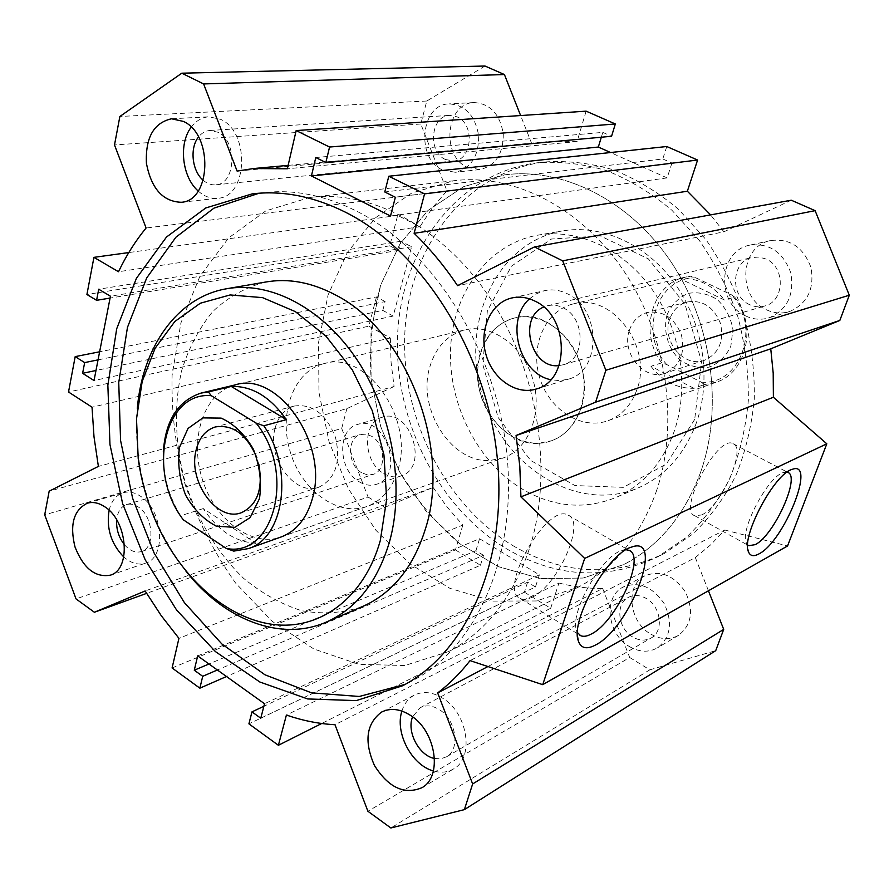 <?xml version="1.0" encoding="UTF-8"?>
<svg xmlns="http://www.w3.org/2000/svg" width="894" height="894" viewBox="0 0 894 894"><rect width="100%" height="100%" fill="white"/><g stroke="black" fill="none" stroke-linecap="round" stroke-linejoin="round"><path stroke-width="0.67" stroke-dasharray="4.47 3.35" d="M259.059 193.227L263.071 192.691C293.556 189.059 324.779 195.227 356.762 211.207C432.171 249.169 495.734 348.66 506.708 452.275C517.872 555.967 476.312 647.737 412.268 680.87L405.161 684.379M265.25 282.102C245.515 287.32 228.026 297.132 212.772 311.525C199.172 328.132 188.846 347.699 181.773 370.239C173.66 405.44 174.945 444.463 185.192 482.324C197.25 519.66 217.454 553.073 243.447 578.194C261.651 593.258 280.973 604.076 301.412 610.647C322.041 614.457 342.044 613.228 361.433 606.959M505.881 548.402C556.336 578.027 607.082 580.765 658.129 556.604L686.48 537.227C703.634 520.833 718.061 501.266 729.761 478.547C739.584 454.331 745.764 428.36 748.323 400.624C748.647 372.385 745.127 344.291 737.74 316.331C728.23 289.03 715.457 263.786 699.432 240.62L671.942 210.291C651.48 193.149 629.756 179.951 606.769 170.709C583.514 163.87 560.504 161.211 537.763 162.73C458.913 172.508 402.814 246.588 397.785 331.54C392.611 416.649 436.417 506.227 505.881 548.402M512.62 545.485C562.907 574.887 613.485 577.535 664.365 553.453L692.626 534.143C709.735 517.827 724.118 498.371 735.784 475.764C745.585 451.693 751.765 425.868 754.324 398.299C754.67 370.239 751.172 342.313 743.842 314.532C734.399 287.41 721.693 262.333 705.746 239.324L678.39 209.196C658.018 192.165 636.394 179.057 613.496 169.871C590.331 163.088 567.399 160.451 544.725 161.97C466.132 171.715 410.111 245.381 405.016 329.886C399.774 414.548 443.39 503.624 512.62 545.485M524.007 490.102C478.391 463.595 448.397 405.351 450.554 349.308C452.621 293.31 487.61 244.487 537.003 235.301C576.909 227.948 622.827 248.42 651.86 289.03C680.837 329.64 689.654 386.7 674.266 431.199C662.711 462.824 643.613 484.76 616.994 497.03C585.928 509.803 554.928 507.49 524.007 490.102M696.493 422.549C685.016 453.537 666.108 475.105 639.78 487.219C578.753 514.531 503.691 467.618 482.469 395.774C459.907 324.354 495.79 243.056 561.499 231.088C600.969 223.813 646.228 243.783 674.758 283.465C703.243 323.136 711.78 378.922 696.493 422.549M694.694 419.409L666.298 464.154L623.297 487.353L574.987 485.565L530.678 460.466L498.148 417.509L482.805 364.596L487.342 310.944L511.446 266.155L551.464 239.022L600.343 235.927L648.351 258.88L684.938 304.049L701.611 361.858L694.694 419.409M637.064 389.259C631.566 404.803 622.034 415.229 608.456 420.538C581.715 430.617 549.251 409.933 539.775 378.05C529.807 346.313 545.116 310.833 572.853 304.027C611.15 291.88 653.223 346.637 637.064 389.259M581.033 408.066C575.479 424.348 565.734 435.222 551.81 440.697C524.365 451.034 490.884 429.053 480.916 395.55C470.456 362.182 485.867 325.036 514.318 318.041C553.609 305.48 597.382 363.377 581.033 408.066M503.523 457.862L489.811 460.522C451.112 463.047 416.794 408.547 429.835 366.886C435.713 347.308 447.246 335.015 464.444 329.987C490.806 323.002 522.588 345.151 532.701 378.799C543.127 412.346 529.226 448.687 503.523 457.862L281.576 536.813C251.784 548.089 214.381 519.649 202.066 478.435C189.237 437.389 204.268 392.589 235.156 384.912L323.874 363.668C365.635 349.9 414.581 418.157 398.065 469.462C392.488 488.135 382.286 500.405 367.456 506.272C338.234 517.313 301.915 490.974 290.349 452.196C278.257 413.576 293.567 371.166 323.874 363.668M185.762 570.875L172.721 552.391L161.434 532.243C149.756 508.518 142.112 483.531 138.525 457.281C136.313 440.675 135.91 424.371 137.318 408.379M529.628 547.988C553.542 473.284 538.858 373.614 491.868 300.865C444.81 228.048 371.748 189.416 309.626 197.507L265.831 210.861L228.652 237.905L199.954 276.179L180.901 322.935L172.095 375.234C171.246 411.899 175.626 448.464 185.226 484.939C197.652 520.531 214.437 553.23 235.603 583.044L272.067 621.241L313.895 649.022L358.975 664.331L404.781 665.527L448.419 651.648C485.9 631.991 512.966 597.438 529.628 547.988M700.516 472.501C684.413 515.525 658.867 546.2 623.867 564.527L583.123 578.049L540.445 578.563L498.517 566.695L459.751 543.72C436.082 523.504 415.956 499.455 399.383 471.563L380.721 426.628L371.066 378.9C369.2 346.447 372.407 315.157 380.688 285.03L399.92 244.062L427.958 210.492L463.539 186.723L504.775 174.822C562.885 167.368 629.186 199.887 670.712 261.406C712.16 322.89 723.693 407.575 700.516 472.501C684.413 515.525 658.867 546.2 623.867 564.527L583.123 578.049L540.445 578.563L498.517 566.695L459.751 543.72L426.159 511.334L399.383 471.563L380.721 426.628L371.066 378.9L370.999 330.847L380.688 285.03L399.92 244.062L427.958 210.492L463.539 186.723L504.775 174.822C562.885 167.368 629.186 199.887 670.712 261.406C712.16 322.89 723.693 407.575 700.516 472.501M401.909 711.076C404.177 703.79 408.223 698.527 414.056 695.275C422.996 690.805 432.741 691.911 443.268 698.572C467.931 713.703 474.379 757.754 453.761 768.806C447.726 772.405 440.932 773.12 433.389 770.952M434.54 758.503L440.887 758.794L446.575 756.782C460.432 749.496 456.231 720.117 439.792 709.937C432.696 705.411 426.136 704.684 420.102 707.746L412.603 716.843M109.102 510.295C111.404 501.02 116.086 495.187 123.115 492.784C128.714 491.175 134.502 492.326 140.503 496.226C163.166 509.815 166.642 557.465 145.644 563.119C138.414 565.41 131.116 563.365 123.763 556.962M124.501 544.77C129.988 550.961 135.665 553.207 141.52 551.509C155.59 547.798 153.321 516.062 138.235 506.932C134.189 504.283 130.278 503.512 126.501 504.618C120.88 506.697 117.595 511.781 116.667 519.861M191.215 127.183C196.01 120.802 201.888 117.337 208.838 116.779L220.594 119.327C250.342 132.189 247.739 197.082 217.957 198.244C210.939 198.949 204.346 196.546 198.189 191.025M203.229 180.309C207.207 183.717 211.431 185.214 215.901 184.801C235.86 184.13 237.659 140.872 217.857 132.211L209.822 130.49C205.408 130.87 201.642 133.038 198.524 136.983M529.483 298.853L536.4 293.802L544.267 290.762C551.978 289.008 559.678 290.014 567.377 293.78C601.137 308.642 601.561 370.775 568.506 379.145L559.722 380.665L550.726 379.693M559.085 365.579L563.466 364.718C585.715 359.343 585.615 317.828 563.086 307.782C557.834 305.178 552.581 304.508 547.307 305.782L543.708 307.044M629.331 646.507C639.366 652.285 648.798 652.698 657.593 647.748C670.757 637.21 672.947 622.481 664.164 603.584C652.363 586.498 638.685 581.011 623.118 587.09C603.07 596.667 607.093 634.047 629.331 646.507M650.81 634.114C660.711 639.735 670.019 640.093 678.736 635.198C691.755 624.794 693.956 610.345 685.329 591.85C673.718 575.155 660.219 569.824 644.82 575.859C624.984 585.346 628.862 622.012 650.81 634.114M632.684 636.997C617.877 628.761 615.106 603.886 628.348 597.427C633.924 594.577 639.892 594.912 646.25 598.455C660.979 606.389 664.119 631.075 651.335 637.869C645.524 641.076 639.311 640.786 632.684 636.997M442.72 170.072L455.258 172.263C470.97 168.407 478.782 156.26 478.692 135.81C475.206 115.594 465.327 104.956 449.056 103.905C420.459 104.151 415.598 158.841 442.72 170.072M467.584 167.424L479.977 169.558C495.555 165.759 503.322 153.846 503.288 133.809C499.891 114.007 490.147 103.592 474.055 102.564C445.737 102.81 440.753 156.439 467.584 167.424M445.547 159.523C427.455 152.103 430.617 115.684 449.581 115.393L457.002 116.801C475.116 123.942 472.267 160.216 453.716 160.976L445.547 159.523M359.209 481.788C365.165 485.319 371.01 486.124 376.776 484.213C405.395 475.887 385.504 414.213 357.522 424.471C336.826 429.489 338.189 470.289 359.209 481.788M383.805 473.552C389.706 476.994 395.506 477.765 401.227 475.865C429.645 467.584 410.123 407.083 382.33 417.241C361.768 422.236 362.986 462.332 383.805 473.552M361.634 472.747C347.621 465.137 346.648 437.948 360.371 434.54L365.858 434.138L371.435 436.171C385.459 443.558 386.655 470.713 373.211 474.368L367.468 474.904L361.634 472.747M745.752 315.973C753.474 319.583 761.286 320.175 769.186 317.75C787.379 309.648 794.565 294.64 790.765 272.737C782.988 251.918 769.231 242.755 749.496 245.224C718.273 251.08 715.848 303.334 745.752 315.973M766.516 309.816C774.115 313.336 781.814 313.895 789.603 311.514C807.539 303.535 814.657 288.84 810.959 267.418C803.348 247.079 789.815 238.139 770.371 240.587C739.584 246.375 737.069 297.512 766.516 309.816M749.731 304.698C729.828 296.372 731.27 261.674 751.888 257.561L758.894 257.059L765.834 258.958C785.569 266.87 784.843 301.043 765.018 305.938C759.855 307.447 754.759 307.033 749.731 304.698M787.089 472.155L783.457 472.501C768.237 476.2 739.886 529.639 746.233 542.613L747.663 544.949M701.533 514.966C721.022 506.876 747.138 448.006 732.935 443.625C717.692 434.462 677.44 510.563 694.75 515.737L701.533 514.966M626.091 549.743L621.878 550.503C601.919 555.587 569.467 612.614 576.541 630.304L577.49 632.617M531.751 597.371C557.655 586.319 586.43 521.593 568.014 515.078C547.307 502.272 496.997 590.353 520.42 598.555C523.426 599.952 527.203 599.561 531.751 597.371M484.984 66.022L426.784 101.022L420.806 124.009L446.955 190.78L432.439 207.81L419.945 226.685L397.662 215.42L389.75 245.828L398.534 250.376L400.925 241.279L411.575 246.755L393.181 316.051L382.788 310.408L95.982 370.496M393.181 316.051L94.026 380.542M382.788 310.408L385.102 301.58L98.049 359.869M385.102 301.58L376.463 296.931L99.625 351.789M376.463 296.931L368.864 326.165L68.514 392.008M368.864 326.165L390.332 337.988L92.026 407.195M390.332 337.988L391.069 362.26L394.064 386.499L98.385 466.411M394.064 386.499L346.85 408.647L49.17 491.186M346.85 408.647L341.698 428.449L44.7 514.866M341.698 428.449L368.071 497.03L76.035 598.913M368.071 497.03L384.833 507.311L146.594 593.381M384.833 507.311L433.132 487.476L145.141 590.968M433.132 487.476L447.145 507.099L462.824 525.102L178.934 638.338M462.824 525.102L455.437 549.922L172.095 667.974M455.437 549.922L480.458 565.265L226.495 676.512M480.458 565.265L483.498 555.319L217.365 669.986M483.498 555.319L475.921 550.704L208.972 663.985M475.921 550.704L479.553 538.724L197.675 655.894M479.553 538.724L539.361 574.853L264.535 703.734M539.361 574.853L535.461 586.967L260.78 718.228M535.461 586.967L527.605 582.184L263.875 706.271M527.605 582.184L524.398 592.197L248.912 723.849M524.398 592.197L550.659 608.3L321.706 723.492M550.659 608.3L558.94 583.033L286.404 715.044M558.94 583.033C573.378 586.766 587.961 588.587 602.668 588.487L334.993 724.732M602.668 588.487L629.689 657.492L367.903 811.271M629.689 657.492L649.804 669.829L390.857 827.978M649.804 669.829L715.714 650.664M708.45 590.778L695.32 557.565L487.934 666.533M695.32 557.565L710.674 544.815L724.755 530.008L470.054 660.621M724.755 530.008L787.558 545.966M791.279 200.211L723.861 231.825L457.549 285.644M723.861 231.825L710.607 214.884M666.768 146.515L662.789 158.964L384.778 191.975M662.789 158.964L671.93 163.021L395.36 197.261M671.93 163.021L667.136 177.906L390.51 216.024M667.136 177.906L610.568 152.528M601.316 137.218L602.779 132.379L315.794 157.512M602.779 132.379L611.563 136.279M586.118 111.158L577.055 141.587L287.343 168.776M577.055 141.587L546.614 141.744L531.841 143.923L237.111 171.1M531.841 143.923L520.621 115.538M426.784 101.022L119.874 116.477M420.806 124.009L114.499 144.94M446.955 190.78L146.091 228.004M419.945 226.685L118.511 271.731M397.662 215.42L128.803 252.555M389.75 245.828L86.919 294.506M398.534 250.376L110.085 298.082M400.925 241.279L98.709 289.209M411.575 246.755L110.443 296.216M650.977 366.272C662.465 381.269 676.769 388.611 693.912 388.298L704.349 384.599L701.231 382.129L666.823 364.584L661.716 362.852L650.977 366.272L693.912 388.298M680.133 278.738L690.794 276.179L696.013 277.911L731.515 294.841L734.767 297.166L724.431 299.982L680.133 278.738C697.443 277.598 712.216 284.683 724.431 299.982M661.716 362.852C638.797 333.563 651.313 284.415 684.636 277.241L690.794 276.179M696.013 277.911C656.822 276.436 638.383 334.01 666.823 364.584M701.231 382.129C740.277 385.951 761.867 326.601 731.515 294.841M734.767 297.166C757.296 325.327 746.747 372.407 716.664 382.051L704.349 384.599M667.08 314.71C662.8 330.914 667.952 348.738 680.211 360.181C689.363 366.272 699.052 368.585 709.266 367.121C718.854 363.243 726.051 356.259 730.845 346.179L732.935 329.439C730.845 317.694 725.682 307.793 717.457 299.736C708.014 293.735 698.203 291.634 688 293.422C678.568 297.601 671.595 304.698 667.08 314.71M480.179 353.678C467.115 393.818 500.45 446.05 538.356 443.335L551.81 440.697C576.999 431.69 590.789 396.701 580.787 364.562C571.11 332.322 540.177 311.201 514.318 318.041C497.444 322.946 486.057 334.825 480.179 353.678M669.74 319.024C661.325 341.095 684.111 368.317 704.64 360.226C718.921 353.465 724.207 341.206 720.508 323.472C713.658 306.698 702.438 299.557 686.849 302.027C678.591 304.586 672.891 310.252 669.74 319.024M629.432 330.199C620.928 353.074 644.373 381.447 665.359 373.156C679.965 366.205 685.329 353.499 681.451 335.049C674.355 317.593 662.823 310.117 646.865 312.621C638.417 315.236 632.606 321.102 629.432 330.199M656.073 492.136C679.541 424.628 667.226 336.043 624.28 271.642C581.268 207.218 513.067 173.112 453.761 180.744L411.732 193.048L375.625 217.689L347.319 252.51L328.053 295.02L318.532 342.547L318.957 392.432L329.104 442.027L348.403 488.772L375.893 530.243L410.301 564.136L449.95 588.353L492.795 601.081L536.4 600.969L578.005 587.302C613.742 568.584 639.758 536.858 656.073 492.136M256.03 543.239C235.547 542.177 217.957 530.623 203.262 508.574L256.03 543.239L233.759 551.117M203.262 508.574L180.644 515.771L183.359 519.839M163.311 451.839C162.719 474.714 168.497 496.025 180.644 515.771M258.891 464.545L256.813 457.594M275.028 428.438C266.568 458.141 295.054 496.807 318.923 487.163C335.496 478.838 341.039 462.299 335.541 437.568C326.276 414.011 312.475 403.507 294.137 406.066C284.527 409.117 278.157 416.582 275.028 428.438M402.546 685.787L412.268 680.87M255.025 193.562L263.071 192.691M544.725 161.97L537.763 162.73M664.365 553.453L658.129 556.604M616.994 497.03L639.78 487.219M537.003 235.301L561.499 231.088M572.853 304.027L684.636 277.241M608.456 420.538L716.664 382.051M160.395 531.204L161.434 532.243M138.212 458.611L138.525 457.281M225.891 288.874L227.959 288.516M281.576 536.813L367.456 506.272M421.968 787.692L453.761 768.806M382.174 711.769L414.056 695.275M110.353 575.166L145.644 563.119M87.701 503.11L123.115 492.784M181.147 202.279L217.957 198.244M171.86 118.768L208.838 116.779M536.579 388.912L568.506 379.145M512.53 297.803L544.267 290.762M644.82 575.859L623.118 587.09M678.736 635.198L657.593 647.748M474.055 102.564L449.056 103.905M479.977 169.558L455.258 172.263M382.33 417.241L357.522 424.471M401.227 475.865L376.776 484.213M770.371 240.587L749.496 245.224M789.603 311.514L769.186 317.75M746.233 542.613L747.853 549.341M783.457 472.501L791.939 469.462M694.75 515.737L748.177 545.351M732.935 443.625L787.748 472.367M576.541 630.304L577.524 636.193M621.878 550.503L631.298 547.195M520.42 598.555L579.401 634.908M568.014 515.078L629.052 550.358M448.419 651.648L578.005 587.302M309.626 197.507L453.761 180.744M563.466 364.718L765.018 305.938M547.307 305.782L751.888 257.561M446.575 756.782L651.335 637.869M420.102 707.746L628.348 597.427M215.901 184.801L453.716 160.976M209.822 130.49L449.581 115.393M141.52 551.509L373.211 474.368M126.501 504.618L360.371 434.54M253.404 168.564L256.388 168.284M288.125 165.379L546.614 141.744M686.849 302.027L646.865 312.621M704.64 360.226L665.359 373.156M464.444 329.987L236.184 384.666M294.137 406.066L215.834 426.807M318.923 487.163L241.436 512.664"/><path stroke-width="1.34" d="M405.161 684.379L359.254 696.471L311.548 692.861L264.903 674.758L221.824 643.937L184.365 602.601L154.193 553.185L132.603 498.237L120.567 440.429L118.746 382.52L127.462 327.394L146.683 277.978L175.861 237.268L213.923 208.157L259.059 193.227M346.213 212.582C421.934 250.879 485.889 351.23 497.042 455.672C508.373 560.192 466.757 652.564 402.546 685.787L356.293 700.605L307.681 698.952L259.808 681.988L215.365 651.558L176.565 609.965L145.186 559.778L122.646 503.68L109.962 444.519L107.861 385.191L116.712 328.735L136.436 278.291L166.507 237.022L205.743 207.967L252.22 193.875C282.772 190.232 314.107 196.468 346.213 212.582M361.433 606.959L364.171 605.786C393.326 592.286 413.844 566.36 425.712 527.985C451.492 447.112 405.943 330.422 335.798 295.109C311.727 282.303 288.214 277.967 265.25 282.102L227.959 288.516M235.156 384.912C277.699 370.675 328.847 443.849 312.509 498.17C307.011 517.939 296.707 530.812 281.576 536.813L248.532 548.57C284.46 537.529 293.936 469.048 263.831 425.79L256.109 423.097L211.286 395.696L208.38 391.93L231.278 386.443C251.974 385.817 270.334 396.891 286.337 419.644L231.278 386.443M380.285 540.624C364.584 596.689 322.142 628.806 276.794 624.861C231.322 620.771 186.243 583.19 160.395 531.204C149.075 508.228 141.688 484.034 138.212 458.611L136.503 418.906L142.202 381.358L155.154 348.179L174.844 321.505L200.301 303.234L230.149 294.942L262.545 297.635L295.311 311.604L326.053 336.256L352.404 370.049L372.228 410.603L383.951 454.834L386.655 499.299L380.285 540.624M137.318 408.379C142.325 347.565 176.856 297.579 225.891 288.874C269.887 280.638 322.723 307.827 357.622 360.64C392.477 413.419 405.06 486.694 389.415 542.122C377.581 581.446 356.963 607.909 327.562 621.531C281.409 642.674 223.88 619.877 185.762 570.875M433.389 770.952C411.665 765.208 394.645 732.622 401.909 711.076M411.05 715.725C436.048 731.404 442.776 776.562 421.968 787.692C404.311 795.045 388.477 787.636 374.463 765.487C363.925 741.461 366.272 723.671 381.492 712.127C390.51 707.623 400.367 708.819 411.05 715.725M412.603 716.843C406.401 731.594 419.018 755.665 434.54 758.503M123.763 556.962C111.102 543.865 106.218 528.309 109.102 510.295M104.81 506.82C127.674 520.833 131.418 569.523 110.353 575.166C95.289 577.781 83.511 568.405 75.029 547.039C69.531 524.7 73.632 510.083 87.333 503.21C92.931 501.601 98.765 502.808 104.81 506.82M116.667 519.861C116.131 529.159 118.734 537.462 124.501 544.77M198.189 191.025C182.074 177.101 178.331 143.699 191.215 127.183M183.382 121.405C213.442 134.614 211.152 201.15 181.147 202.279C162.876 201.563 151.309 188.612 146.426 163.39C145.297 137.732 153.656 122.858 171.525 118.779L183.382 121.405M198.524 136.983C189.472 147.946 192.031 171.112 203.229 180.309M550.726 379.693C518.933 373.39 504.875 320.086 529.483 298.853M535.093 301.189C569.444 316.565 570.115 380.453 536.579 388.912C516.386 395.606 492.493 378.922 485.878 354.225C478.916 329.607 490.862 302.809 511.614 298.015C519.436 296.227 527.259 297.277 535.093 301.189M543.708 307.044C517.414 317.471 531.114 369.49 559.085 365.579M758.905 553.922C753.608 556.794 750.122 556.057 748.423 551.699C740.981 536.713 774.461 473.63 792.151 469.384C816.837 459.605 784.094 541.563 758.905 553.922M747.663 544.949L748.792 545.698L755.206 544.647C773.902 535.797 800.923 476.167 787.748 472.367L787.089 472.155M595.695 644.92C586.699 649.748 580.91 648.396 578.317 640.886C570.003 620.369 608.356 552.928 631.577 547.094C665.438 534.221 630.371 627.566 595.695 644.92M577.49 632.617L580.619 635.656C583.413 636.908 587.023 636.349 591.415 633.969C616.413 621.811 646.239 556.09 629.052 550.358L626.091 549.743M94.026 380.542L110.443 296.216L98.709 289.209L96.586 300.317L86.919 294.506L93.937 257.36L118.511 271.731C126.166 255.662 135.352 241.089 146.091 228.004L114.499 144.94L119.874 116.477L181.806 73.196L203.62 83.935L237.111 171.1L253.404 168.564L287.343 168.776L296.16 130.569L329.562 147.029L325.841 162.54L315.794 157.512L311.425 175.928L390.51 216.024L395.36 197.261L384.778 191.975L388.801 176.241L424.561 193.875L414.112 233.3C429.925 248.599 444.396 266.054 457.549 285.644L534.456 246.934L562.695 260.847L605.875 370.261L595.594 402.177L516.084 435.501L519.816 466.355L520.923 496.863L584.676 558.426L542.725 684.659L470.054 660.621C460.231 673.182 449.436 683.955 437.669 692.939L472.647 783.96L464.366 809.64L390.857 827.978L367.903 811.271L334.993 724.732C318.655 723.827 302.463 720.598 286.404 715.044L278.392 745.283L248.912 723.849L251.974 711.87L260.78 718.228L264.535 703.734L197.675 655.894L194.277 670.221L202.714 676.311L199.865 688.179L172.095 667.974L178.934 638.338L161.166 615.564L145.141 590.968L94.373 612.256L76.035 598.913L44.7 514.866L49.17 491.186L98.385 466.411L94.004 436.797L92.026 407.195L68.514 392.008L75.185 356.628L84.662 362.595L82.606 373.301L94.026 380.542M95.982 370.496L82.606 373.301M98.049 359.869L84.662 362.595M99.625 351.789L75.185 356.628M146.594 593.381L94.373 612.256M226.495 676.512L199.865 688.179M217.365 669.986L202.714 676.311M208.972 663.985L194.277 670.221M263.875 706.271L251.974 711.87M321.706 723.492L278.392 745.283M472.647 783.96L723.704 629.387L715.714 650.664L464.366 809.64M723.704 629.387L708.45 590.778M487.934 666.533L437.669 692.939M584.676 558.426L826.816 443.804L787.558 545.966L542.725 684.659M826.816 443.804L773.388 397.26L520.923 496.863M773.388 397.26L773.198 373.111L770.751 348.816L516.084 435.501M770.751 348.816L839.824 320.454L595.594 402.177M839.824 320.454L849.3 295.221L605.875 370.261M849.3 295.221L815.104 210.649L562.695 260.847M815.104 210.649L791.279 200.211L534.456 246.934M710.607 214.884L687.363 191.227L414.112 233.3M687.363 191.227L697.588 160.026L424.561 193.875M697.588 160.026L666.768 146.515L388.801 176.241M610.568 152.528L598.343 147.041L311.425 175.928M598.343 147.041L601.316 137.218M329.562 147.029L615.329 123.964L611.563 136.279L325.841 162.54M615.329 123.964L586.118 111.158L296.16 130.569M520.621 115.538L504.417 74.537L203.62 83.935M504.417 74.537L484.984 66.022L181.806 73.196M128.803 252.555L93.937 257.36M110.085 298.082L96.586 300.317M211.286 395.696C163.602 391.192 146.839 473.284 183.359 519.839L226.294 548.447L233.759 551.117L248.532 548.57M286.337 419.644L263.831 425.79M208.38 391.93L201.016 393.092C178.118 400.668 165.546 420.258 163.311 451.839M256.109 423.097C296.227 472.468 274 558.035 226.294 548.447M179.448 447.469L188.031 428.449L202.86 417.9L221.153 418.113C233.96 423.901 244.721 434.316 253.438 449.358C259.841 465.998 261.853 482.414 259.472 498.617L250.175 517.581L234.809 527.348L216.583 526.22C204.156 520.006 193.819 509.625 185.583 495.052C179.47 479.083 177.414 463.226 179.448 447.469M256.813 457.594C246.722 434.383 232.865 424.169 215.242 426.963C205.497 430.092 199.094 437.881 196.054 450.33C187.796 481.497 217.208 522.509 241.436 512.664C257.304 505.121 263.115 489.074 258.891 464.545M252.22 193.875L255.025 193.562M327.562 621.531L364.171 605.786M381.492 712.127L382.174 711.769M511.614 298.015L512.53 297.803M747.853 549.341L748.423 551.699M748.177 545.351L748.792 545.698M577.524 636.193L578.317 640.886M579.401 634.908L580.619 635.656M256.388 168.284L288.125 165.379M236.184 384.666L201.016 393.092M215.834 426.807L215.242 426.963"/></g></svg>

